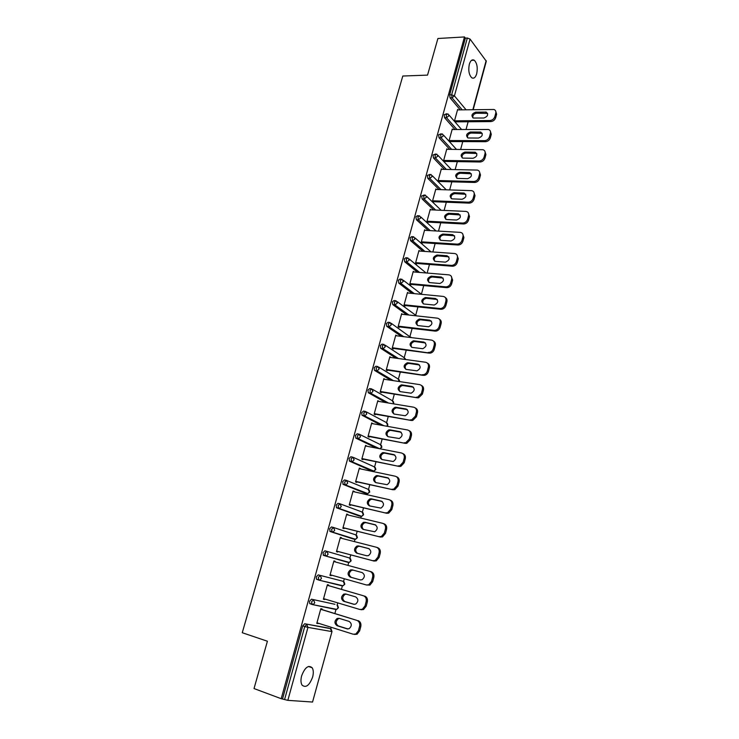 <?xml version="1.0" encoding="UTF-8"?>
<svg xmlns="http://www.w3.org/2000/svg" width="739" height="739" viewBox="0 0 739 739"><rect width="100%" height="100%" fill="white"/><g stroke="black" fill="none" stroke-linecap="round" stroke-linejoin="round"><path stroke-width="1.11" d="M312.643 677.016C313.641 673.044 313.484 669.959 312.172 667.76C308.412 664.703 304.893 667.4 301.632 675.862C300.625 679.825 300.764 682.91 302.057 685.118C305.891 688.203 309.419 685.506 312.643 677.016M476.701 73.743C477.865 67.646 477.052 63.148 474.253 60.238C472.175 59.12 470.54 60.45 469.33 64.238C468.156 70.344 468.96 74.851 471.731 77.752C473.838 78.907 475.5 77.567 476.701 73.743M330.739 628.815L331.164 627.263M334.887 613.518L336.051 609.213M337.187 605.029L337.769 602.885M341.436 589.343L342.443 585.611M343.57 581.473L344.309 578.748M347.93 565.381L348.78 562.24M349.889 558.139L350.776 554.869M354.369 541.604L355.053 539.091M356.152 535.018L357.177 531.249M360.752 518.048L361.269 516.164M362.359 512.118L363.514 507.859M367.08 494.714L367.422 493.449M368.512 489.421L369.796 484.682M373.343 471.602L373.518 470.946M374.599 466.937L376.012 461.727M380.64 444.666L382.174 438.984M386.617 422.588L388.28 416.454M392.548 400.714L394.33 394.136M398.423 379.042L400.316 372.022M404.242 357.565L406.256 350.11M410.006 336.273L412.14 328.402M415.724 315.174L417.969 306.888M421.387 294.27L423.743 285.577M427.142 273.051L429.47 264.451M432.851 251.981L435.142 243.519M438.504 231.113L440.758 222.772M444.111 210.421L446.338 202.209M449.663 189.914L451.852 181.831M455.169 169.591L457.33 161.629M460.628 149.444L462.753 141.611M466.041 129.482L468.129 121.759M312.551 702.041L331.987 631.568L312.551 702.041L287.841 700.35L281.189 698.697L254.022 688.554L267.407 641.23L242.263 632.723L402.792 76.025L427.539 75.119L437.904 38.493L464.48 36.95L465.367 38.132L449.663 94.86L451.649 94.814L467.334 38.012L465.367 38.132M467.334 38.012L470.069 39.084L486.299 61.235L473.2 109.658M281.189 698.697L464.48 36.95M454.402 121.242L457.644 109.39L458.06 109.889M282.557 698.798L302.731 625.896L304.69 623.753L328.569 628.076M460.212 109.852L450.06 97.853L449.663 94.86M312.08 604.484L309.696 603.56L309.539 601.278L311.479 599.2L334.952 604.317M340.624 585.159L340.023 585.279M316.458 579.21L320.052 580.05L321.465 578.332L320.218 575.459L318.306 577.464L318.934 580.124L316.458 579.21L316.292 576.891L318.204 574.887L343.219 581.325L318.204 574.887M349.03 562.314L323.58 555.414L322.971 552.744L324.855 550.804L326.869 551.34L349.547 558L350.794 560.735L349.371 562.407L348.337 562.471L323.58 555.414M352.715 538.833L330.185 531.526L329.585 528.828L331.451 526.953L333.363 527.434M358.997 515.933L336.725 507.859L336.143 505.153L337.982 503.333L339.82 503.767M365.214 493.255L343.21 484.424L342.628 481.699L344.448 479.944L346.221 480.332M371.375 470.771L349.621 461.21L349.057 458.466L350.849 456.767L352.558 457.118M376.521 448.13L355.976 438.218L355.422 435.447L357.196 433.821L358.831 434.126M380.89 425.174L362.018 415.235L361.731 412.658L363.477 411.087L365.057 411.355M385.703 402.561L368.29 392.695L367.985 390.072L369.703 388.557L371.218 388.797M390.765 380.243L374.497 370.359L374.174 367.708L375.874 366.248L377.324 366.461M395.984 358.193L380.65 348.235L380.299 345.547L381.98 344.143L383.375 344.328M401.295 336.374L386.737 326.324L386.377 323.59L388.04 322.241L389.37 322.398M406.672 314.786L392.778 304.607L392.4 301.835L394.035 300.542L395.319 300.671M412.076 293.411L398.764 283.092L398.358 280.284L399.975 279.046L401.212 279.148M417.489 272.248L404.695 261.782L404.27 258.927L405.868 257.735L407.05 257.828M422.902 251.288L410.57 240.655L410.127 237.764L411.706 236.628L412.842 236.702M428.297 230.522L416.38 219.714L415.928 216.795L417.47 215.696L418.597 215.751M433.682 209.95L422.117 198.948L421.673 196.02L424.315 194.976M439.049 189.572L427.807 178.367L427.373 175.42L429.987 174.395M444.379 169.37L433.451 157.97L433.026 155.005L435.613 153.989M449.691 149.352L439.031 137.75L438.624 134.784L441.183 133.768M454.965 129.519L444.573 117.713L444.167 114.73L446.707 113.723M452.711 129.528L452.268 129.02L448.97 141.057M449.885 142.064L450.023 141.555M447.317 149.333L446.846 148.816L443.52 160.963M444.444 161.943L444.582 161.425M441.876 169.314L441.368 168.788L438.015 181.037L438.957 181.988L439.095 181.471M436.398 189.48L435.853 188.944L432.463 201.294L433.414 202.218L433.562 201.701M430.865 209.821L430.274 209.266L426.865 221.737L427.835 222.624L427.973 222.097M425.294 230.346L424.657 229.774L421.212 242.355L422.191 243.214L422.338 242.688M419.678 251.057L418.985 250.466L415.512 263.158L416.51 263.989L416.657 263.453M414.016 271.961L413.267 271.342L409.757 284.155L410.764 284.949L410.912 284.404M408.316 293.05L407.494 292.413L403.956 305.336L404.981 306.094L405.129 305.558M402.579 314.334L401.665 313.669L398.099 326.712L399.134 327.442L399.282 326.887M396.806 335.82L395.79 335.118L392.187 348.281L393.24 348.974L393.388 348.42M390.913 357.491L389.859 356.771L386.22 370.054L387.291 370.71L387.439 370.156M384.917 379.366L383.874 378.617L380.197 392.021L381.287 392.649L381.435 392.076M378.876 401.434L377.832 400.667L374.119 414.191L375.227 414.782L375.384 414.209M372.779 423.715L371.726 422.92L367.985 436.573L369.103 437.128L369.269 436.555M366.627 446.199L365.574 445.386L361.796 459.159L362.932 459.676L363.089 459.095M360.41 468.896L359.366 468.055L355.551 481.967L356.697 482.438L356.863 481.856M354.138 491.804L353.094 490.936L349.242 504.977L350.406 505.421L350.572 504.829M347.81 514.926L346.757 514.039L342.878 528.219L344.06 528.616L344.226 528.015M341.418 538.278L341.557 537.743L340.374 537.364L336.448 551.673L337.649 552.033L337.815 551.423M333.917 560.91L335.127 561.252L333.917 560.919L329.954 575.358L331.174 575.672L331.34 575.09M334.961 561.843L335.127 561.252M328.467 585.584L328.633 584.974L327.405 584.678L323.405 599.264L324.643 599.541L324.791 599.006M321.899 609.546L322.075 608.936L320.828 608.677L316.791 623.402L318.176 623.162M390.922 357.454L389.712 357.288M384.945 379.264L383.744 379.079M378.922 401.277L377.712 401.074M372.835 423.493L371.634 423.281M366.701 445.922L365.491 445.682M360.503 468.554L359.293 468.304M354.249 491.398L353.039 491.13M347.93 514.464L346.72 514.168M341.557 537.743L340.346 537.438M331.174 575.672L329.963 575.33M324.643 599.541L323.433 599.172M318.047 623.633L316.837 623.254M495.758 113.159L494.834 116.623L495.684 117.695L496.608 114.231L495.758 113.159C496.137 111.284 495.527 110.065 493.92 109.483L457.506 109.899M495.684 117.695C494.834 120.032 493.218 121.325 490.835 121.584L489.975 120.522L454.513 120.827M489.975 120.522C492.359 120.263 493.975 118.97 494.834 116.623M475.667 112.152C471.713 113.741 470.946 115.709 473.385 118.037L483.869 118.018C487.851 116.448 488.636 114.471 486.207 112.106L475.667 112.152L476.544 113.215C473.828 113.797 472.591 115.33 472.84 117.824M495.657 110.989L496.608 114.231M490.835 121.584L454.938 121.861M487.629 113.409L476.544 113.215M490.419 133.279L489.486 136.78L490.354 137.814L491.278 134.322L490.419 133.279C490.807 131.32 490.151 130.064 488.442 129.501L452.129 129.528M490.354 137.814C489.495 140.179 487.869 141.463 485.486 141.694L484.618 140.659L449.109 140.549M484.618 140.659C487.001 140.438 488.627 139.135 489.486 136.78M470.309 132.022C466.281 133.657 465.552 135.643 468.11 137.981L478.502 138.054C482.558 136.438 483.306 134.443 480.747 132.069L470.309 132.022L471.196 133.057C468.424 133.639 467.187 135.209 467.51 137.75M490.29 130.988L491.278 134.322M485.486 141.694L449.423 141.555M482.244 133.362L471.196 133.057M485.024 153.583L484.091 157.111L484.969 158.118L485.911 154.59L485.024 153.583C485.421 151.532 484.719 150.239 482.909 149.703L446.707 149.324M484.969 158.118C484.11 160.492 482.484 161.786 480.091 161.989L479.205 160.982L443.659 160.446M479.205 160.982C481.597 160.779 483.223 159.495 484.091 157.111M464.896 152.068C460.803 153.749 460.101 155.753 462.799 158.1L473.089 158.275C477.218 156.613 477.93 154.599 475.232 152.216L464.896 152.068L465.801 153.075C462.965 153.666 461.746 155.264 462.124 157.86M484.858 151.172L485.911 154.59M480.091 161.989L443.954 161.416M476.821 153.49L465.801 153.075M479.593 174.062L478.65 177.628L479.537 178.607L480.489 175.051L479.593 174.062C479.999 171.919 479.241 170.589 477.329 170.081L441.229 169.305M479.537 178.607C478.669 181 477.043 182.284 474.65 182.459L473.745 181.489L438.153 180.519M473.745 181.489C476.138 181.314 477.773 180.03 478.65 177.628M459.436 172.298C455.27 174.025 454.605 176.058 457.441 178.395L467.63 178.681C471.824 176.963 472.507 174.921 469.671 172.547L459.436 172.298L460.351 173.268C457.459 173.868 456.249 175.494 456.702 178.154M479.38 171.522L480.489 175.051M474.65 182.459L438.421 181.452M471.334 173.794L460.351 173.268M474.105 194.736L473.154 198.329L474.059 199.281L475.011 195.687L474.105 194.736C474.521 192.491 473.708 191.124 471.685 190.653L435.705 189.461M474.059 199.281C473.182 201.692 471.547 202.976 469.154 203.123L468.24 202.181L432.601 200.777M468.24 202.181C470.632 202.033 472.276 200.749 473.154 198.329M453.931 192.703C449.7 194.477 449.063 196.537 452.037 198.865L462.115 199.262C466.392 197.498 467.03 195.438 464.055 193.064L453.931 192.703L454.854 193.646C451.908 194.255 450.698 195.909 451.233 198.625M473.847 192.066L475.011 195.687M469.154 203.123L432.851 201.673M465.801 194.274L454.854 193.646M468.572 215.594L467.611 219.224L468.535 220.139L469.496 216.518L468.572 215.594C468.988 213.248 468.129 211.853 465.995 211.409L430.135 209.793M468.535 220.139C467.648 222.568 466.004 223.852 463.612 223.972L462.679 223.058L427.003 221.21M462.679 223.058C465.08 222.938 466.725 221.663 467.611 219.224M448.379 213.294C444.074 215.123 443.474 217.201 446.587 219.529L456.563 220.028C460.896 218.217 461.505 216.13 458.383 213.765L448.379 213.294L449.312 214.208C446.301 214.818 445.109 216.509 445.719 219.289M468.258 212.786L469.496 216.518M463.612 223.972L427.216 222.06M460.212 214.947L449.312 214.208M462.993 236.646L462.014 240.304L462.947 241.191L463.916 237.533L462.993 236.646C463.408 234.189 462.494 232.757 460.249 232.36L424.509 230.3M462.947 241.191C462.078 243.611 460.443 244.886 458.069 245.006L457.072 244.129L421.359 241.819M457.072 244.129L457.127 244.138C459.51 244.009 461.136 242.734 462.014 240.304M442.772 234.069C438.412 235.935 437.839 238.032 441.072 240.369L450.975 240.988C455.363 239.103 455.926 236.997 452.665 234.651L442.772 234.069L443.723 234.956C440.647 235.575 439.456 237.302 440.158 240.138M462.605 233.69L463.916 237.533M458.014 245.006L421.526 242.632M454.568 235.796L443.723 234.956M457.349 257.883L456.369 261.578L457.321 262.428L458.3 258.742L457.349 257.883C457.774 255.38 456.85 253.92 454.577 253.514L418.837 251.001M457.321 262.428C456.48 264.793 454.91 266.068 452.591 266.243L451.409 265.393L415.66 262.622M451.409 265.393L451.631 265.403C453.949 265.227 455.529 263.952 456.369 261.578M437.109 255.038L436.998 255.029C432.712 256.941 432.176 259.066 435.391 261.384L445.441 262.142C449.746 260.183 450.273 258.05 447.003 255.749L437.109 255.038L437.968 255.879C434.892 256.581 433.747 258.354 434.55 261.181M456.905 254.779L458.3 258.742M452.37 266.234L415.78 263.389M448.869 256.839L438.079 255.888M451.668 279.324L450.67 283.055L451.64 283.868L452.628 280.146L451.668 279.324C452.092 276.792 451.169 275.305 448.887 274.862L413.119 271.887M451.64 283.868C450.836 286.178 449.312 287.443 447.067 287.674L445.7 286.852L409.905 283.61M445.7 286.852L446.097 286.871C448.342 286.63 449.875 285.365 450.67 283.055M431.4 276.192L431.16 276.183C426.966 278.16 426.468 280.293 429.673 282.603L439.862 283.49C444.074 281.467 444.555 279.314 441.303 277.033L431.4 276.192L432.149 276.996C429.073 277.799 427.992 279.601 428.897 282.409M451.141 276.072L452.628 280.146M446.67 287.665L409.969 284.321M443.114 278.067L432.389 277.005M445.922 300.958L444.924 304.727L445.903 305.503L446.901 301.743L445.922 300.958C446.356 298.399 445.432 296.884 443.16 296.413L407.346 292.958M445.903 305.503C445.137 307.747 443.668 309.013 441.488 309.299L439.936 308.514L404.104 304.791M439.936 308.514L440.499 308.523C442.679 308.237 444.157 306.971 444.924 304.727M425.636 297.54L425.276 297.531C421.175 299.563 420.713 301.724 423.89 304.006L434.227 305.031C438.347 302.953 438.781 300.773 435.548 298.51L425.636 297.54L426.274 298.316C423.207 299.212 422.181 301.05 423.198 303.84M445.321 297.549C446.781 298.427 447.307 299.822 446.901 301.743M440.915 309.29L404.104 305.447M437.303 299.498L426.634 298.325M440.13 322.795L439.123 326.601L440.111 327.34L441.118 323.553L440.13 322.795C440.573 320.218 439.65 318.666 437.368 318.158L401.517 314.214M440.111 327.34C439.382 329.529 437.959 330.786 435.853 331.118L434.116 330.37L398.247 326.158M434.116 330.37L434.855 330.379C436.961 330.047 438.384 328.781 439.123 326.601M419.826 319.082L419.336 319.072C415.327 321.169 414.902 323.349 418.062 325.613L428.537 326.767C432.555 324.633 432.962 322.435 429.747 320.19L419.826 319.082L420.343 319.821C417.295 320.818 416.334 322.703 417.452 325.465M439.446 319.22C440.98 320.107 441.534 321.548 441.118 323.553M435.114 331.109L398.164 326.758M431.428 321.114L420.842 319.83M434.283 344.836L433.257 348.679L434.264 349.39L435.28 345.556L434.283 344.836C434.726 342.231 433.811 340.651 431.521 340.106L395.642 335.672M434.264 349.39C433.571 351.515 432.204 352.762 430.163 353.14L392.335 347.727M428.241 352.438L429.147 352.438C431.188 352.06 432.564 350.803 433.257 348.679M413.96 340.827L413.341 340.818C409.424 342.97 409.036 345.168 412.177 347.422L422.791 348.706C426.717 346.508 427.077 344.3 423.89 342.074L413.96 340.827L414.985 341.547L414.367 341.538C411.327 342.637 410.431 344.559 411.66 347.293M433.507 341.104C435.123 341.981 435.714 343.469 435.28 345.556M429.257 353.14L392.187 348.263M425.498 342.933L414.985 341.547M428.371 367.089L427.345 370.96L428.371 371.634L429.396 367.773L428.371 367.089C428.832 364.447 427.909 362.84 425.627 362.258L389.702 357.325M428.371 371.634C427.705 373.703 426.385 374.95 424.417 375.366L386.368 369.491M422.311 374.701L423.392 374.701C425.359 374.276 426.68 373.029 427.345 370.96M408.039 362.775L407.291 362.775C403.466 364.974 403.115 367.191 406.238 369.426L416.99 370.849C420.814 368.595 421.147 366.368 417.978 364.161L408.039 362.775L409.083 363.449L408.334 363.449C405.314 364.65 404.473 366.609 405.813 369.324M427.502 363.182C429.202 364.059 429.839 365.593 429.396 367.773M423.345 375.375L386.238 369.98M419.503 364.955L409.083 363.449M422.412 389.545L421.378 393.453L422.412 394.09L423.447 390.192L422.412 389.545C422.874 386.876 421.96 385.241 419.678 384.622L383.717 379.181M422.412 394.09L418.616 397.794L417.378 397.813L380.354 391.458M416.334 397.185L417.572 397.166L421.378 393.453M402.062 384.927L401.194 384.927C397.462 387.181 397.148 389.416 400.242 391.633L411.133 393.194C414.865 390.894 415.152 388.649 412.011 386.451L402.062 384.927L403.115 385.564L402.247 385.573C399.245 386.876 398.469 388.871 399.919 391.568M421.433 385.462C423.225 386.349 423.9 387.92 423.447 390.192M417.378 397.813L380.234 391.892M413.452 387.19L403.115 385.564M416.399 412.214L415.355 416.168L416.408 416.768L417.452 412.824L416.399 412.214C416.87 409.526 415.955 407.854 413.664 407.198L377.675 401.231M416.408 416.768L412.75 420.436L411.355 420.473L374.276 413.618M410.293 419.881L411.697 419.844L415.355 416.168M396.021 407.281L395.032 407.3C391.402 409.591 391.125 411.845 394.192 414.062L405.221 415.752C408.852 413.397 409.101 411.133 405.988 408.953L396.021 407.281L397.102 407.891L396.113 407.9C393.13 409.314 392.409 411.346 393.979 414.006M415.3 407.956C417.193 408.833 417.914 410.45 417.452 412.824M411.355 420.473L374.174 414.006M407.337 409.618L397.102 407.891M410.33 435.105L409.267 439.086L410.339 439.65L411.392 435.677L410.33 435.105C410.801 432.38 409.886 430.68 407.595 429.987L371.569 423.493M410.339 439.65L406.829 443.289L405.268 443.345L368.151 436.001M404.187 442.79L405.748 442.735L409.267 439.086M389.933 429.849L388.825 429.876C385.287 432.213 385.037 434.486 388.086 436.694L399.245 438.513C402.773 436.121 402.995 433.839 399.91 431.668L389.933 429.849L391.023 430.421L389.924 430.44C386.95 431.955 386.303 434.033 387.975 436.666M409.101 430.671C411.096 431.53 411.863 433.193 411.392 435.677M405.268 443.345L368.059 436.324M401.157 432.269L391.023 430.421M404.196 458.217L403.124 462.235L404.215 462.753L405.277 458.743L404.196 458.217C404.676 455.464 403.771 453.718 401.471 452.989L365.417 445.959M404.215 462.753L400.843 466.364L399.125 466.429L361.962 458.577M398.035 465.921L399.753 465.847L403.124 462.235M383.79 452.628L382.562 452.665C379.116 455.048 378.904 457.339 381.924 459.538L393.203 461.496C396.64 459.058 396.834 456.757 393.767 454.596L383.79 452.628L384.89 453.164L383.67 453.201C380.724 454.818 380.142 456.933 381.934 459.538M402.847 453.598C404.944 454.439 405.757 456.148 405.277 458.743M399.125 466.429L361.888 458.854M394.922 455.141L384.89 453.164M398.007 481.542L396.926 485.606L398.035 486.086L399.106 482.031L398.007 481.542C398.487 478.761 397.591 476.988 395.291 476.221L359.2 468.637M398.035 486.086L394.792 489.652L392.926 489.745L355.708 481.375M391.818 489.264L393.684 489.172L396.926 485.606M377.583 475.63L376.243 475.676C372.89 478.105 372.705 480.405 375.698 482.595L387.107 484.701C390.451 482.225 390.608 479.907 387.569 477.745L377.583 475.63L378.701 476.119L377.37 476.175C374.442 477.902 373.934 480.054 375.837 482.622M396.52 476.738C398.727 477.56 399.587 479.325 399.106 482.031M392.926 489.745L355.653 481.588M388.612 478.225L378.701 476.119M391.753 505.097L390.663 509.199L391.79 509.633L392.871 505.541L391.753 505.097C392.252 502.28 391.347 500.469 389.047 499.666L352.928 491.527M391.79 509.633L388.668 513.162L386.673 513.272L349.408 504.386M385.546 512.848L387.55 512.727L390.663 509.199M371.32 498.843L369.879 498.908C366.599 501.365 366.452 503.693 369.417 505.882L380.945 508.118C384.197 505.605 384.326 503.268 381.315 501.116L371.32 498.843L372.456 499.296L371.015 499.361C368.096 501.218 367.662 503.416 369.703 505.947M390.09 500.091L390.164 500.127C392.464 500.931 393.36 502.732 392.871 505.541M386.673 513.272L349.362 504.543M382.229 501.522L372.456 499.296M385.444 528.884L384.345 533.022L385.481 533.419L386.58 529.281L385.444 528.884C385.943 526.039 385.047 524.191 382.747 523.341L346.6 514.64M385.481 533.419L382.488 536.902L380.354 537.041L343.044 527.618M379.209 536.653L381.352 536.514L384.345 533.022M364.992 522.279L363.44 522.362C360.253 524.856 360.133 527.203 363.071 529.383L374.71 531.766C377.888 529.216 377.98 526.87 374.996 524.708L364.992 522.279L366.147 522.695L364.604 522.778C361.685 524.782 361.334 527.027 363.542 529.503M383.476 523.609L383.883 523.757C386.174 524.607 387.079 526.445 386.58 529.281M380.354 537.041L343.016 527.711M375.763 525.032L366.147 522.695M379.07 552.892L377.962 557.077L379.116 557.428L380.225 553.262L379.07 552.892C379.578 550.019 378.682 548.135 376.382 547.248L340.208 537.964M379.116 557.428L376.243 560.873L373.971 561.04L336.614 551.072M372.807 560.689L375.079 560.522L377.962 557.077M358.6 545.945L356.955 546.047C353.852 548.569 353.75 550.934 356.669 553.123L366.683 555.756L368.419 555.645C371.505 553.068 371.569 550.694 368.622 548.541L358.6 545.945L359.782 546.315L358.129 546.417C355.2 548.615 354.951 550.915 357.39 553.308M376.779 547.377L377.537 547.627C379.828 548.514 380.724 550.389 380.225 553.262M373.971 561.04L336.605 551.109M369.167 548.744L359.782 546.315M372.641 577.15L371.514 581.371L372.687 581.676L373.805 577.464L372.641 577.15C373.149 574.24 372.253 572.319 369.953 571.395L333.751 561.511M371.514 581.371L368.743 584.78L366.35 584.955L330.13 574.748M352.152 569.834L350.415 569.954C347.385 572.513 347.312 574.887 350.203 577.085L360.226 579.884L362.055 579.755C365.066 577.141 365.103 574.757 362.184 572.596L352.152 569.834L353.344 570.166L351.607 570.277C348.577 572.836 348.512 575.21 351.394 577.399L360.521 579.958M369.953 571.395L371.126 571.718C373.426 572.651 374.322 574.563 373.805 577.464M372.687 581.676L369.925 585.085L366.489 584.992M362.276 572.623L353.344 570.166M366.138 601.638L365.011 605.897L366.202 606.165L367.329 601.915L366.138 601.638C366.664 598.701 365.768 596.742 363.468 595.773L327.238 585.288M365.011 605.897L362.341 609.269L359.819 609.472L323.571 598.645M345.649 593.962L343.811 594.091C340.855 596.687 340.808 599.08 343.672 601.278L353.704 604.253L355.635 604.105C358.563 601.463 358.572 599.052 355.681 596.89L345.649 593.962M363.468 595.773L327.248 585.233M364.66 596.059C366.95 597.029 367.846 598.978 367.329 601.915M366.202 606.165L363.533 609.527L361.02 609.73M346.295 594.156L345.021 594.378C342.074 596.964 342.028 599.357 344.882 601.555L354.36 604.363M359.579 626.367L358.433 630.672L359.644 630.894L360.78 626.598L359.579 626.367C360.105 623.393 359.219 621.407 356.919 620.39L320.661 609.296M358.433 630.672L355.865 633.997L353.233 634.228L316.966 622.783M339.072 618.321L337.15 618.469C334.268 621.093 334.24 623.504 337.076 625.711L347.118 628.861L349.131 628.686C351.986 626.016 351.986 623.596 349.113 621.416L339.072 618.321M356.919 620.39L320.689 609.176M358.119 620.631C360.42 621.647 361.306 623.633 360.78 626.598M359.644 630.894L357.085 634.21L354.443 634.441M339.487 618.451L338.379 618.709C335.497 621.333 335.478 623.734 338.314 625.942L348.004 628.972M470.069 39.084L454.42 95.867L466.05 109.769M472.868 109.668L486.142 60.607M462.161 109.825L452.037 97.807L451.649 94.814L454.42 95.867L452.037 97.807L450.06 97.853M304.69 623.753L330.398 628.658L331.635 631.549L307.951 627.383L287.841 700.35M284.58 699.547L304.754 626.543L302.731 625.896M307.951 627.383L304.754 626.543L306.713 624.4L307.951 627.383M456.924 129.51L446.55 117.695L448.942 115.755L448.01 113.898L446.153 114.702L446.55 117.695L444.573 117.713M451.649 149.37L441.017 137.759L439.031 137.75M446.338 169.407L435.428 157.998L433.451 157.97M441.007 189.627L429.793 178.422L427.807 178.367M435.65 210.042L424.103 199.022L422.117 198.948M430.264 230.633L418.366 219.816L416.38 219.714M415.05 237.94L430.994 251.851M424.86 251.426L412.574 240.803L410.588 240.674M409.194 258.992L426.043 272.959M419.456 272.414L406.736 261.976L404.741 261.818M403.272 280.238L421.544 294.325M414.043 293.605L400.834 283.342L398.838 283.166M397.277 301.669L416.537 315.867M408.639 314.999L394.885 304.911L392.889 304.699M391.227 323.303L411.013 337.575M403.272 336.614L388.88 326.675L386.876 326.435M385.111 345.141L403.891 357.473L405.24 359.459M397.952 358.461L382.811 348.642L380.816 348.374M378.931 367.181L398.072 378.95L399.282 381.536M392.732 380.548L376.696 370.821L374.691 370.525M372.678 389.435L392.197 400.621L393.481 403.014L393.12 403.79M387.67 402.894L370.516 393.194L368.512 392.871M366.35 411.891L386.275 422.486L387.55 424.934L386.737 426.227M382.867 425.525L364.281 415.789L362.276 415.438M359.958 434.569L380.289 444.555L381.564 447.049L379.92 448.785M378.488 448.508L357.99 438.596L355.976 438.218M353.501 457.469L374.257 466.826L375.523 469.367L373.869 471.112L349.621 461.21M371.117 470.715L373.518 471.168M346.97 480.59L368.161 489.301L369.426 491.888L367.837 493.615L343.21 484.424M365.02 493.209L367.32 493.689M340.365 503.943L362.018 511.988L363.274 514.621L361.74 516.339L336.725 507.859M358.858 515.905L361.057 516.413M333.695 527.535L355.81 534.888L357.066 537.567L355.588 539.267L330.185 531.526M352.632 538.814L354.738 539.341M343.219 581.325L344.466 584.115L343.09 585.778L342 585.842L319.045 580.152M311.479 599.2L334.859 604.29M336.993 604.936L338.083 607.717L336.753 609.361L335.608 609.435L312.477 604.576M330.85 628.972L328.412 628.03M443.409 135.819L442.421 133.916L440.601 134.784L441.017 137.759L443.409 135.819M437.83 156.068L436.767 154.109L435.012 155.033L435.428 157.998L437.83 156.068M432.204 176.492L431.077 174.496L429.368 175.466L429.793 178.422L432.204 176.492M426.523 197.11L425.322 195.059L423.669 196.084L424.103 199.022L426.523 197.11M420.796 217.903L419.521 215.806L417.923 216.897L418.366 219.816L420.796 217.903M410.57 240.655L412.621 240.803L415.004 238.891L413.692 236.748L412.122 237.893L412.556 240.785L424.907 251.426M404.695 261.782L406.856 261.985L409.175 260.073L407.863 257.893L406.265 259.084L406.69 261.939L419.586 272.423M398.764 283.092L401.037 283.351L403.282 281.448L401.979 279.222L400.362 280.46L400.76 283.277L414.256 293.623M392.778 304.607L395.162 304.921L397.333 303.018L396.03 300.745L394.395 302.048L394.774 304.819L408.953 315.036M386.737 326.324L389.231 326.684L391.337 324.791L390.035 322.472L388.381 323.821L388.742 326.564L403.688 336.67M380.65 348.235L383.245 348.642L385.278 346.767L383.984 344.402L382.303 345.806L382.645 348.503L398.487 358.535M374.497 370.359L377.204 370.812L379.172 368.946L377.878 366.535L376.179 367.994L376.502 370.655L393.407 380.65M368.29 392.695L371.107 393.194L373.001 391.337L371.708 388.88L369.99 390.395L370.294 393.019L388.492 403.023M362.018 415.235L364.946 415.78L366.766 413.942L365.482 411.429L363.745 413.009L364.281 415.789L383.874 425.71M355.69 437.987L358.72 438.578L360.484 436.758L359.2 434.199L357.436 435.834L357.99 438.596L379.744 448.758M349.307 460.96L352.438 461.598L354.138 459.787L352.863 457.182L351.071 458.873L351.635 461.626L373.869 471.112L375.818 469.57M342.859 484.156L346.083 484.83L347.727 483.038L346.452 480.378L344.642 482.142L345.215 484.867L367.837 493.615L369.731 492.072L369.223 490.077M336.356 507.573L339.672 508.293L341.261 506.52L339.995 503.804L338.157 505.624L338.739 508.34L361.74 516.339L363.588 514.778L363.034 512.727M329.788 531.221L333.197 531.978L334.721 530.223L333.465 527.461L331.608 529.346L332.199 532.034L355.588 539.267L357.39 537.696L356.789 535.59M323.155 555.1L326.656 555.894L328.125 554.158L326.869 551.34L324.984 553.289L325.594 555.959L349.371 562.407L351.127 560.836L350.48 558.666M344.115 581.953L344.808 584.189L343.09 585.778L318.934 580.124M342.693 585.676L342 585.842M309.696 603.56L313.373 604.437L314.74 602.738L313.493 599.809L311.562 601.888L312.2 604.52L336.753 609.361L338.425 607.772L337.686 605.463M336.282 609.259L335.608 609.435M485.477 112.014L486.336 113.085M480.128 132.004L480.997 133.038M474.724 152.169L475.611 153.176M469.283 172.51L470.18 173.489M463.787 193.036L464.702 193.987M458.235 213.756L459.168 214.67M452.647 234.651L453.589 235.538L452.665 234.651M447.003 255.749L447.954 256.599M441.303 277.033L442.273 277.855M435.548 298.51L436.537 299.295M429.747 320.19L430.745 320.948M423.89 342.074L424.907 342.785M417.978 364.161L419.013 364.835M412.011 386.451L413.055 387.097M405.988 408.953L407.05 409.554M399.91 431.668L400.981 432.232M393.767 454.596L394.866 455.122M387.569 477.745L388.557 478.179M381.315 501.116L382.081 501.421M374.996 524.708L375.523 524.902M350.203 577.085L351.394 577.399M343.672 601.278L344.882 601.555M337.076 625.711L338.314 625.942M347.118 628.861L347.746 628.972M308.431 666.467L312.172 667.76M471.491 60.358L474.253 60.238M461.579 129.491L449.007 115.044M456.471 149.407L443.474 135.08M451.363 169.508L437.894 155.301M446.245 189.803L432.269 175.697M441.128 210.282L426.579 196.269M436.028 230.965L420.851 217.026M411.133 337.584L410.884 337.113M405.499 359.496L405.101 358.387M399.623 381.583L399.263 379.846M393.758 403.282L393.37 401.499M393.508 403.854L393.748 403.3M387.836 425.174L387.412 423.345M387.079 426.283L387.827 425.184M381.86 447.261L381.407 445.386M379.975 448.795L381.851 447.28M375.828 469.561L375.338 467.63M331.987 631.568L331.183 629.194M486.207 112.106L487.075 113.178M480.747 132.069L481.625 133.112M475.232 152.216L476.128 153.232M469.671 172.547L470.577 173.526M464.055 193.064L464.97 194.015M458.383 213.765L459.316 214.679M457.127 244.138L458.069 245.006M436.998 255.029L437.968 255.879M451.631 265.403L452.591 266.243M431.16 276.183L432.149 276.996M446.097 286.871L447.067 287.674M425.276 297.531L426.274 298.316M440.499 308.523L441.488 309.299M419.336 319.072L420.343 319.821M434.855 330.379L435.853 331.118M413.341 340.818L414.367 341.538M429.147 352.438L430.163 353.14M407.291 362.775L408.334 363.449M423.392 374.701L424.417 375.366M401.194 384.927L402.247 385.573M417.572 397.166L418.616 397.794M395.032 407.3L396.113 407.9M411.697 419.844L412.75 420.436M388.825 429.876L389.924 430.44M405.748 442.735L406.829 443.289M382.562 452.665L383.67 453.201M399.753 465.847L400.843 466.364M376.243 475.676L377.37 476.175M393.684 489.172L394.792 489.652M369.879 498.908L371.015 499.361M387.55 512.727L388.668 513.162M363.44 522.362L364.604 522.778M381.352 536.514L382.488 536.902M356.955 546.047L358.129 546.417M375.079 560.522L376.243 560.873M350.415 569.954L351.607 570.277M368.743 584.78L369.925 585.085M343.811 594.091L345.021 594.378M362.341 609.269L363.533 609.527M337.15 618.469L338.379 618.709M355.865 633.997L357.085 634.21"/></g></svg>
